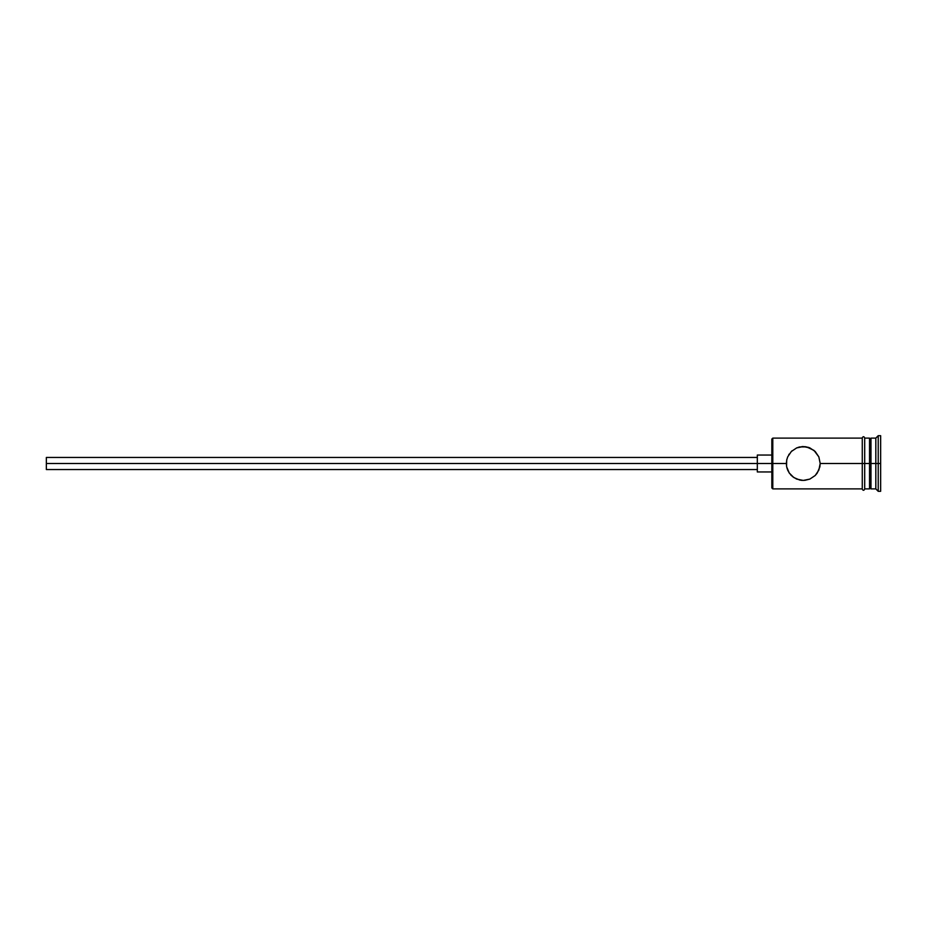 <?xml version="1.0" encoding="UTF-8"?>
<svg xmlns="http://www.w3.org/2000/svg" width="927" height="927" viewBox="0 0 927 927"><rect width="100%" height="100%" fill="white"/><g stroke="black" fill="none" stroke-linecap="round" stroke-linejoin="round"><path stroke-width="1.39" d="M786.559 466.2L786.687 460.093L787.695 456.872L791.322 451.507L796.652 447.915L799.85 446.918L806.652 446.918L813.999 450.406L818.842 456.872L820.198 463.5L819.85 466.907L817.255 473.025L815.204 475.505L809.839 479.097L803.245 480.429L799.839 480.082L793.813 477.544L789.271 473.013L786.687 466.895L786.339 463.5L771.832 463.5L771.832 487.926L771.832 463.5L46.35 463.5L46.35 469.549L46.35 463.5L757.324 463.5L757.324 471.959L757.324 463.5L771.832 463.5L771.832 439.074L772.794 488.888L772.794 463.5L786.339 463.5L786.826 459.479M869.526 438.112L869.526 488.888L869.526 463.5L870.974 463.5L870.974 438.112L870.974 463.5L875.818 463.5L875.818 488.888L875.818 463.5L878.228 463.5L878.228 435.69L878.228 463.5L880.65 463.5L880.65 435.69L880.65 491.31L880.65 463.5L878.228 463.5L878.228 491.31L878.228 463.5L870.974 463.5L870.974 488.888L870.974 463.5L820.198 463.5L862.272 463.5L862.272 489.132C863.072 490.696 863.883 490.696 864.694 489.132L864.694 437.868C863.883 436.304 863.083 436.304 862.272 437.868L862.272 463.5L869.526 463.5L869.526 438.112L864.694 438.112M791.357 451.472L796.652 447.915L803.257 446.571L809.85 447.903L815.192 451.484L818.842 456.872L820.198 463.5L818.842 470.128L815.25 475.458M815.204 475.505L809.839 479.097L804.682 480.371M801.102 480.29L801.728 480.36M803.245 480.429L796.652 479.085L792.515 476.582L789.317 473.083M790.708 474.856L791.31 475.493M789.271 473.013L787.695 470.128M875.818 463.5L875.818 438.112L875.818 463.5M864.694 489.132L864.694 437.868M862.272 437.868L862.272 489.132M786.687 460.093L787.695 456.872L791.322 451.507M789.19 454.103L788.75 454.786M792.075 450.8L791.473 451.356M799.341 447.034L798.576 447.231M803.245 446.571L801.82 446.629M805.401 446.71L804.775 446.64M809.839 447.903L808.9 447.532M808.842 447.521L808.008 447.254M862.272 438.112L772.794 438.112L772.794 463.5L772.794 438.112L771.832 439.074M787.683 470.128L786.826 467.521M757.324 455.041L757.324 463.5L757.324 455.041L771.832 455.041M46.35 457.451L46.35 463.5L46.35 457.451L757.324 457.451M862.272 488.888L772.794 488.888L771.832 487.926M757.324 469.549L46.35 469.549M771.832 471.959L757.324 471.959M880.65 491.31L878.228 491.31L875.818 488.888L870.974 488.888L869.526 487.44M869.526 488.888L864.694 488.888M880.65 435.69L878.228 435.69L875.818 438.112L870.974 438.112L869.526 439.56"/></g></svg>
